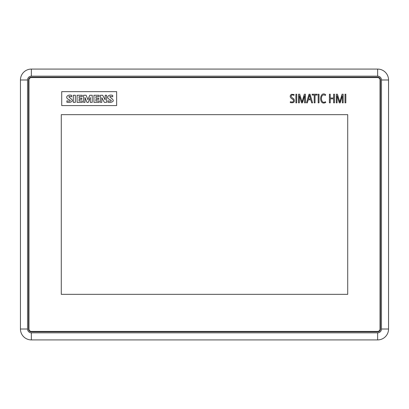 <?xml version="1.0" encoding="UTF-8"?>
<svg xmlns="http://www.w3.org/2000/svg" width="409" height="409" viewBox="0 0 409 409"><rect width="100%" height="100%" fill="white"/><g stroke="black" fill="none" stroke-linecap="round" stroke-linejoin="round"><path stroke-width="0.61" d="M31.355 339.92A10.905 10.905 0 0 1 20.45 329.015L20.45 79.985A10.905 10.905 0 0 1 31.355 69.08L377.645 69.08A10.905 10.905 0 0 1 388.55 79.985L388.55 329.015A10.905 10.905 0 0 1 377.645 339.92L31.355 339.92L31.355 332.834L377.645 332.834A3.814 3.814 0 0 0 381.464 329.015L381.464 79.985A3.814 3.814 0 0 0 377.645 76.166L31.355 76.166A3.814 3.814 0 0 0 27.536 79.985L27.536 329.015A3.814 3.814 0 0 0 31.355 332.834M28.574 79.929L28.574 329.071A2.725 2.725 0 0 0 31.299 331.796L377.701 331.796A2.725 2.725 0 0 0 380.426 329.071L380.426 79.929A2.725 2.725 0 0 0 377.701 77.204L31.299 77.204A2.725 2.725 0 0 0 28.574 79.929M28.957 80.036L28.957 328.964A2.454 2.454 0 0 0 31.406 331.418L377.594 331.418A2.454 2.454 0 0 0 380.043 328.964L380.043 80.036A2.454 2.454 0 0 0 377.594 77.582L31.406 77.582A2.454 2.454 0 0 0 28.957 80.036M61.718 105.583L61.718 91.652L116.642 91.652L116.642 105.583L61.718 105.583M61.284 114.658L61.284 294.342L347.716 294.342L347.716 114.658L61.284 114.658M66.902 100.813L66.902 102.245L69.162 102.501C72.991 101.775 73.283 100.251 70.026 97.93C68.017 96.452 68.579 96.069 71.718 96.785L71.718 95.415C67.597 93.906 63.681 97.996 70.108 100.144C70.609 101.233 69.54 101.452 66.902 100.813M73.308 95.271L73.308 102.357L75.363 102.357L75.363 95.271L73.308 95.271M77.091 95.271L77.091 102.357L82.316 102.357L82.316 100.992L79.075 100.992L79.075 99.326L81.836 99.326L81.836 98.155L79.075 98.155L79.075 96.565L82.245 96.565L82.245 95.271L77.091 95.271M83.548 95.271L83.548 102.357L84.975 102.357L84.975 97.516L86.984 102.429L88.216 102.429L90.277 97.516L90.277 102.357L92.219 102.357L92.219 95.271L89.75 95.271L87.909 99.714L86.135 95.271L83.548 95.271M93.952 95.271L93.952 102.357L99.182 102.357L99.182 100.992L95.936 100.992L95.936 99.326L98.697 99.326L98.697 98.155L95.936 98.155L95.936 96.565L99.106 96.565L99.106 95.271L93.952 95.271M100.404 95.271L100.404 102.357L101.821 102.357L101.821 97.679L104.341 102.357L106.585 102.357L106.585 95.271L105.164 95.271L105.164 99.878L102.72 95.271L100.404 95.271M107.889 100.813L107.889 102.245L110.149 102.501C113.978 101.78 114.264 100.256 111.018 97.93C109.004 96.463 109.566 96.079 112.705 96.785L112.705 95.415C108.697 93.927 104.576 97.899 111.095 100.144C111.606 101.227 110.537 101.452 107.889 100.813M312.154 94.239L312.154 95.062L314.219 95.062L314.219 102.853L315.037 102.853L315.037 95.062L317.133 95.062L317.133 94.239L312.154 94.239M329.409 94.239L329.409 102.853L330.232 102.853L330.232 98.855L333.637 98.855L333.637 102.853L334.455 102.853L334.455 94.239L333.637 94.239L333.637 98.032L330.232 98.032L330.232 94.239L329.409 94.239M298.555 94.239L298.555 102.853L299.337 102.853L299.337 95.68L301.53 102.853L302.481 102.853L304.608 95.68L304.608 102.853L305.426 102.853L305.426 94.239L304.332 94.239L302.041 101.959L299.695 94.239L298.555 94.239M345.007 94.239L345.007 102.853L345.825 102.853L345.825 94.239L345.007 94.239M318.197 94.239L318.197 102.853L319.015 102.853L319.015 94.239L318.197 94.239M336.29 94.239L336.29 102.853L337.072 102.853L337.072 95.68L339.271 102.853L340.216 102.853L342.343 95.68L342.343 102.853L343.161 102.853L343.161 94.239L342.072 94.239L339.777 101.959L337.43 94.239L336.29 94.239M308.437 99.019L309.521 95.093L310.584 99.019L308.437 99.019M306.494 102.853L307.323 102.853L308.192 99.837L310.83 99.837L311.699 102.853L312.583 102.853L310.048 94.239L309.015 94.239L306.494 102.853M295.901 94.239L295.901 102.853L296.719 102.853L296.719 94.239L295.901 94.239M325.487 101.698C320.395 105.302 319.828 92.137 325.385 95.45L325.651 94.653C319.439 90.43 318.504 106.171 325.692 102.495L325.487 101.698M290.395 101.723L290.288 102.593C293.887 103.232 295.083 101.994 293.872 98.871C292.527 98.216 291.597 97.347 291.085 96.263C291.418 94.862 292.369 94.576 293.938 95.394L294.102 94.499L291.418 94.331C289.327 96.079 289.935 97.848 293.248 99.632C293.964 101.775 293.008 102.47 290.395 101.723M377.645 332.834L377.645 339.92M381.464 329.015L388.55 329.015M20.45 329.015L27.536 329.015M381.464 79.985L388.55 79.985M20.45 79.985L27.536 79.985M377.645 76.166L377.645 69.08M31.355 69.08L31.355 76.166"/></g></svg>
